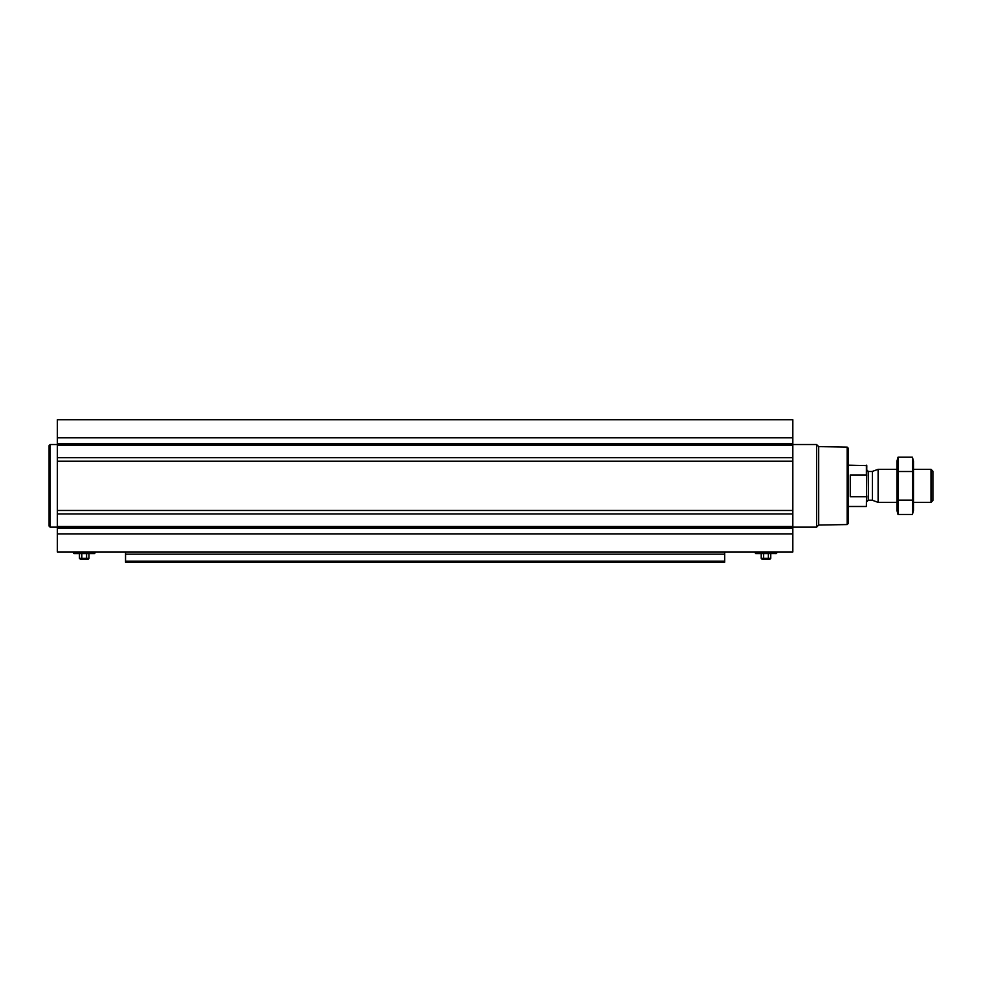 <?xml version="1.0" encoding="UTF-8"?>
<svg xmlns="http://www.w3.org/2000/svg" width="982" height="982" viewBox="0 0 982 982"><rect width="100%" height="100%" fill="white"/><g stroke="black" fill="none" stroke-linecap="round" stroke-linejoin="round"><path stroke-width="1.47" d="M792.83 457.71L792.83 551.945L57.361 551.945L57.361 419.731L792.83 419.731L792.83 457.71L57.361 457.71M724.655 554.167L125.536 554.167L125.536 562.269L724.655 562.269L724.655 551.945M125.536 554.167L125.536 551.945M724.655 562.269L125.536 562.269M847.159 447.117L847.159 524.56L848.202 523.516L848.202 448.148L847.159 447.117L818.693 446.614L816.594 444.515L792.83 444.515M847.159 524.56L818.693 525.051L818.693 446.614M818.693 525.051L816.594 527.15L816.594 444.515M755.33 551.945L755.686 553.602L771.557 553.602M761.197 554.008L761.197 558.353L770.747 558.353L770.747 554.008M763.591 554.008L763.591 558.353M768.354 554.008L768.354 558.353M761.197 558.353L762.032 559.175L769.925 559.175L770.747 558.353M57.361 527.15L50.131 527.15L50.131 444.515L57.361 444.515M50.131 527.15L49.1 526.119L49.1 445.546L50.131 444.515M73.576 551.945L73.932 553.602L94.505 553.602L78.646 553.602M79.444 554.008L79.444 558.353L88.994 558.353L88.994 554.008M81.837 554.008L81.837 558.353M86.6 554.008L86.6 558.353M79.444 558.353L80.279 559.175L88.171 559.175L88.994 558.353M866.787 475.754L866.382 474.957L850.265 474.957L850.265 496.72L866.382 496.72L866.787 495.91L866.382 506.491L866.787 465.591L848.202 465.173M866.382 474.957L866.382 465.173M930.997 469.31L930.997 502.367L932.9 500.464L932.9 471.213L930.997 469.31L913.481 469.31M896.959 502.367L878.117 502.367L878.117 469.31L896.959 469.31M898.014 457.207L896.959 461.147L896.959 510.517L898.014 514.458L898.014 457.207L912.425 457.207L912.425 514.458L898.014 514.458M898.014 471.52L912.425 471.52M898.014 500.145L912.425 500.145M912.425 457.207L913.481 461.147L913.481 510.517L912.425 514.458M724.655 561.164L125.536 561.164M792.83 437.8L57.361 437.8M792.83 443.704L57.361 443.704M792.83 445.165L57.361 445.165M792.83 461.221L57.361 461.221M792.83 510.456L57.361 510.456M792.83 513.967L57.361 513.967M792.83 526.512L57.361 526.512M792.83 527.972L57.361 527.972M792.83 533.864L57.361 533.864M755.502 553.492L776.259 553.602M754.974 552.559L776.983 552.559L776.615 551.945M73.748 553.492L94.505 553.602M73.22 552.559L95.229 552.559L94.873 551.945M872.421 471.385L872.421 500.292L872.421 471.385L878.117 469.31M871.893 500.194L868.346 500.194L868.346 471.483L866.787 469.924M816.594 527.15L792.83 527.15M776.443 553.492L776.983 552.559M94.689 553.492L95.229 552.559M866.382 506.491L848.202 506.491M930.997 502.367L913.481 502.367M872.421 500.292L878.117 502.367M871.893 471.483L868.346 471.483M868.346 500.194L866.787 501.741"/></g></svg>
